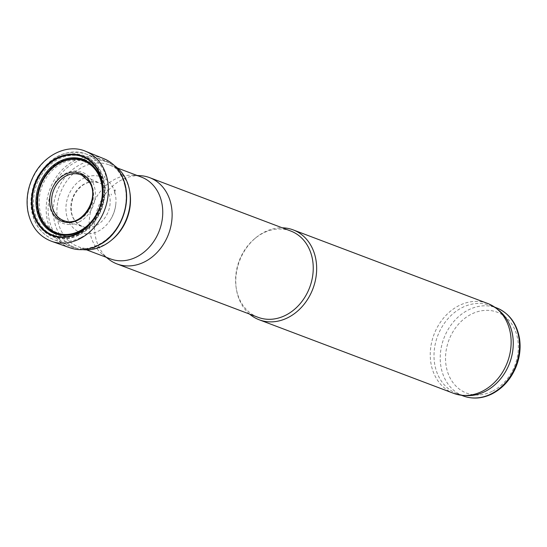 <?xml version="1.0" encoding="UTF-8"?>
<svg xmlns="http://www.w3.org/2000/svg" width="547" height="547" viewBox="0 0 547 547"><rect width="100%" height="100%" fill="white"/><g stroke="black" fill="none" stroke-linecap="round" stroke-linejoin="round"><path stroke-width="0.41" stroke-dasharray="2.73 2.05" d="M112.046 239.709A43.726 35.712 110.7 0 1 103.957 244.933A43.726 35.712 110.7 0 1 78.214 246.697A43.726 35.712 110.7 0 1 60.293 193.159A43.726 35.712 110.7 0 1 109.161 164.9A43.726 35.712 110.7 0 1 129.899 192.53M110.48 258.902A43.726 35.712 110.7 0 1 102.638 254.451A43.726 35.712 110.7 0 1 92.552 205.364A43.726 35.712 110.7 0 1 132.6 175.245A43.726 35.712 110.7 0 1 141.42 177.105M108.709 259.237A46.133 37.668 110.7 0 1 98.07 207.457A46.133 37.668 110.7 0 1 140.319 175.676M258.095 317.315A46.133 37.668 110.7 0 1 236.222 288.166A46.133 37.668 110.7 0 1 255.052 238.396A46.133 37.668 110.7 0 1 290.737 231.019M249.617 314.108A48.054 39.24 110.7 0 1 236.427 289.425A48.054 39.24 110.7 0 1 256.037 237.583A48.054 39.24 110.7 0 1 282.259 227.812M453.689 393.361A48.054 39.24 110.7 0 1 433.99 334.538A48.054 39.24 110.7 0 1 487.692 303.476M466.468 395.577A47.09 38.454 110.7 0 1 456.971 393.58A47.09 38.454 110.7 0 1 437.668 335.926A47.09 38.454 110.7 0 1 490.297 305.486A47.09 38.454 110.7 0 1 498.741 310.279M82.925 249.644A45.743 37.36 110.7 0 1 75.616 247.866A45.743 37.36 110.7 0 1 56.861 191.867A45.743 37.36 110.7 0 1 107.991 162.295A45.743 37.36 110.7 0 1 114.644 165.803M463.193 395.932A47.09 38.454 110.7 0 1 443.891 338.278A47.09 38.454 110.7 0 1 496.519 307.845M492.088 391.385A43.247 35.316 110.7 0 1 446.578 348.165A43.247 35.316 110.7 0 1 507.131 318.47A43.247 35.316 110.7 0 1 492.088 391.385M78.378 220.174A25.018 20.43 110.7 0 1 52.047 195.17A25.018 20.43 110.7 0 1 87.082 177.994A25.018 20.43 110.7 0 1 78.378 220.174M78.795 222.185A27.316 22.311 110.7 0 1 50.044 194.882A27.316 22.311 110.7 0 1 88.293 176.127A27.316 22.311 110.7 0 1 78.795 222.185M80.142 231.395A38.105 31.117 110.7 0 1 40.04 193.31A38.105 31.117 110.7 0 1 93.393 167.15A38.105 31.117 110.7 0 1 80.142 231.395M79.862 232.899A40.102 32.752 110.7 0 1 37.401 210.096A40.102 32.752 110.7 0 1 66.098 159.102A40.102 32.752 110.7 0 1 104.156 189.72A40.102 32.752 110.7 0 1 90.898 224.776A40.102 32.752 110.7 0 1 79.862 232.899M78.7 233.945A41.948 34.256 110.7 0 1 34.29 210.096A41.948 34.256 110.7 0 1 64.307 156.75A41.948 34.256 110.7 0 1 104.115 188.783A41.948 34.256 110.7 0 1 90.241 225.446A41.948 34.256 110.7 0 1 78.7 233.945M78.638 234.711A42.926 35.056 110.7 0 1 33.47 191.812A42.926 35.056 110.7 0 1 93.571 162.343A42.926 35.056 110.7 0 1 78.638 234.711M78.761 235.169A43.439 35.473 110.7 0 1 33.052 191.758A43.439 35.473 110.7 0 1 93.872 161.939A43.439 35.473 110.7 0 1 78.761 235.169M80.546 237.706A45.743 37.36 110.7 0 1 53.62 239.545A45.743 37.36 110.7 0 1 34.864 183.539A45.743 37.36 110.7 0 1 85.988 153.974A45.743 37.36 110.7 0 1 108.203 194.137A45.743 37.36 110.7 0 1 80.546 237.706M51.965 241.453A48.136 39.309 110.7 0 1 31.083 182.11A48.136 39.309 110.7 0 1 86.016 151.451M69.729 247.695A47.664 38.926 110.7 0 1 49.893 189.228A47.664 38.926 110.7 0 1 103.458 158.534M124.641 184.934A46.386 37.88 110.7 0 1 77.831 248.468A46.386 37.88 110.7 0 1 58.967 176.558A46.386 37.88 110.7 0 1 124.641 184.934M115.041 189.747A33.189 27.104 110.7 0 1 115.301 190.664L115.041 189.747M114.822 189.994A32.717 26.714 110.7 0 1 115.075 190.917L114.822 189.994M114.808 190.541A32.02 26.147 110.7 0 1 115.048 191.388L114.808 190.541M114.815 192.353A29.729 24.28 110.7 0 1 114.986 192.975A29.729 24.28 110.7 0 1 115.82 204.181A29.729 24.28 110.7 0 1 109.209 221.651A29.729 24.28 110.7 0 1 70.98 225.255A29.729 24.28 110.7 0 1 79.472 180.92A29.729 24.28 110.7 0 1 114.815 192.353M114.521 192.647A29.141 23.801 110.7 0 1 114.699 193.282L114.521 192.647M111.123 194.028A24.895 20.328 110.7 0 1 111.41 195.019L111.123 194.028M109.01 193.987A23.398 19.104 110.7 0 1 109.4 195.313A23.398 19.104 110.7 0 1 103.486 219.62A23.398 19.104 110.7 0 1 82.59 226.608A23.398 19.104 110.7 0 1 72.621 197.823A23.398 19.104 110.7 0 1 99.144 182.848A23.398 19.104 110.7 0 1 109.01 193.987M89.64 182.383A24.451 19.965 110.7 0 1 91.944 187.97A24.451 19.965 110.7 0 1 86.098 212.968A24.451 19.965 110.7 0 1 64.772 220.94L82.59 226.608C72.047 221.432 68.867 211.737 73.052 197.529C79.465 184.654 88.163 179.758 99.144 182.848L82.036 175.3A24.451 19.965 110.7 0 1 89.64 182.383M101.865 199.792A38.919 31.781 110.7 0 1 95.841 215.709M102.125 198.349A39.616 32.348 110.7 0 1 95.082 216.968M78.214 246.697L86.59 249.863M109.161 164.9L117.537 168.066M102.638 254.451L106.241 257.295M132.6 175.245L137.188 175.498M236.222 288.166L236.427 289.425M255.052 238.396L256.037 237.583M456.971 393.58L461.333 395.228M490.297 305.486L494.659 307.14M104.156 189.72C104.463 203.197 100.046 214.875 90.898 224.776L90.241 225.446C99.8 215.094 104.422 202.875 104.115 188.783L104.156 189.72M75.616 247.866L53.62 239.545C41.934 234.697 34.639 225.302 31.74 211.361C29.75 199.799 31.541 188.503 37.121 177.46C49.75 156.367 66.043 148.538 85.988 153.974L107.991 162.295M115.82 204.181C115.034 210.54 112.826 216.359 109.209 221.651C112.942 216.407 115.144 210.588 115.82 204.181M102.686 193.542C103.007 195.005 102.015 199.71 99.718 207.655L92.32 220.94"/><path stroke-width="0.82" d="M114.644 165.803A45.743 37.36 110.7 0 1 129.68 191.204L129.899 192.53A43.726 35.712 110.7 0 1 112.046 239.709L111.007 240.557A45.743 37.36 110.7 0 1 102.542 246.027A45.743 37.36 110.7 0 1 82.925 249.644M117.537 168.066L141.42 177.105A43.726 35.712 110.7 0 1 162.65 215.491A43.726 35.712 110.7 0 1 136.217 257.138A43.726 35.712 110.7 0 1 110.48 258.902L86.59 249.863M137.188 175.498L140.319 175.676A46.133 37.668 110.7 0 1 149.625 177.638A46.133 37.668 110.7 0 1 172.025 218.137A46.133 37.668 110.7 0 1 144.135 262.075A46.133 37.668 110.7 0 1 116.983 263.928A46.133 37.668 110.7 0 1 108.709 259.237L106.241 257.295M149.625 177.638L290.737 231.019A46.133 37.668 110.7 0 1 313.137 271.524A46.133 37.668 110.7 0 1 285.247 315.455A46.133 37.668 110.7 0 1 258.095 317.315L116.983 263.928M282.259 227.812A48.054 39.24 110.7 0 1 293.219 229.904A48.054 39.24 110.7 0 1 316.549 272.091A48.054 39.24 110.7 0 1 287.496 317.855A48.054 39.24 110.7 0 1 259.21 319.79A48.054 39.24 110.7 0 1 249.617 314.108M293.219 229.904L487.692 303.476A48.054 39.24 110.7 0 1 496.314 308.364A48.054 39.24 110.7 0 1 510.324 351.591A48.054 39.24 110.7 0 1 481.975 391.433A48.054 39.24 110.7 0 1 463.384 395.406A48.054 39.24 110.7 0 1 453.689 393.361L259.21 319.79M496.314 308.364L498.741 310.279A47.09 38.454 110.7 0 1 512.471 352.637A47.09 38.454 110.7 0 1 484.69 391.686A47.09 38.454 110.7 0 1 466.468 395.577L463.384 395.406M129.68 191.204A45.743 37.36 110.7 0 1 111.007 240.557M490.919 394.038A47.09 38.454 110.7 0 1 463.193 395.932C472.54 399.296 482.044 398.667 491.705 394.052C502.337 388.616 510.283 379.953 515.554 368.049C519.712 358.189 521.011 348.22 519.459 338.142C516.703 323.202 509.052 313.096 496.519 307.845A47.09 38.454 110.7 0 1 519.383 349.184A47.09 38.454 110.7 0 1 490.919 394.038M104.812 177.235L104.682 176.749A46.673 38.112 110.7 0 1 104.812 177.235M101.448 178.172A42.495 34.7 110.7 0 1 101.667 178.972A42.495 34.7 110.7 0 1 60.444 237.343A42.495 34.7 110.7 0 1 39.261 174.609A42.495 34.7 110.7 0 1 99.896 173.734A42.495 34.7 110.7 0 1 101.448 178.172M106.761 176.941A48.136 39.309 110.7 0 1 94.734 226.779A48.136 39.309 110.7 0 1 51.965 241.453C39.158 236.673 31.152 226.732 27.938 211.614C25.887 199.949 27.541 188.455 32.909 177.125C43.083 155.15 67.637 143.116 86.016 151.451A48.136 39.309 110.7 0 1 105.318 172.414A48.136 39.309 110.7 0 1 106.761 176.941M86.016 151.451L103.458 158.534A47.664 38.926 110.7 0 1 124.812 184.018A47.664 38.926 110.7 0 1 124.832 184.107A47.664 38.926 110.7 0 1 112.573 233.863A47.664 38.926 110.7 0 1 69.729 247.695L51.965 241.453M64.772 220.94A24.451 19.965 110.7 0 1 53.503 190.595A24.451 19.965 110.7 0 1 82.036 175.3L89.407 182.165C100.511 198.287 81.544 227.422 64.772 220.94M89.804 181.467A25.709 20.998 110.7 0 1 92.122 187.149A25.709 20.998 110.7 0 1 68.047 222.506A25.709 20.998 110.7 0 1 53.319 186.315A25.709 20.998 110.7 0 1 89.804 181.467M99.404 176.654A38.447 31.398 110.7 0 1 101.092 181.597A38.447 31.398 110.7 0 1 63.862 234.417A38.447 31.398 110.7 0 1 44.546 177.789A38.447 31.398 110.7 0 1 99.404 176.654M95.841 215.709A38.919 31.781 110.7 0 1 45.975 226.349A38.919 31.781 110.7 0 1 51.562 168.291A38.919 31.781 110.7 0 1 99.629 176.407A38.919 31.781 110.7 0 1 101.311 181.351A38.919 31.781 110.7 0 1 101.865 199.792M95.082 216.968A39.616 32.348 110.7 0 1 44.512 226.116A39.616 32.348 110.7 0 1 51.028 167.286A39.616 32.348 110.7 0 1 99.643 175.86A39.616 32.348 110.7 0 1 101.345 180.872A39.616 32.348 110.7 0 1 102.125 198.349M99.616 174.035A41.907 34.222 110.7 0 1 101.393 179.279A41.907 34.222 110.7 0 1 102.686 193.542A41.907 34.222 110.7 0 1 92.32 220.94A41.907 34.222 110.7 0 1 39.699 225.227A41.907 34.222 110.7 0 1 49.223 163.97A41.907 34.222 110.7 0 1 99.616 174.035M461.333 395.228L463.193 395.932M494.659 307.14L496.519 307.845M103.458 158.534C114.323 163.061 121.53 171.662 125.085 184.332C131.424 209.057 117.318 235.566 100.6 244.181C90.221 250.047 79.93 251.217 69.729 247.695M102.686 193.542C101.92 203.689 98.46 212.824 92.32 220.94"/></g></svg>
